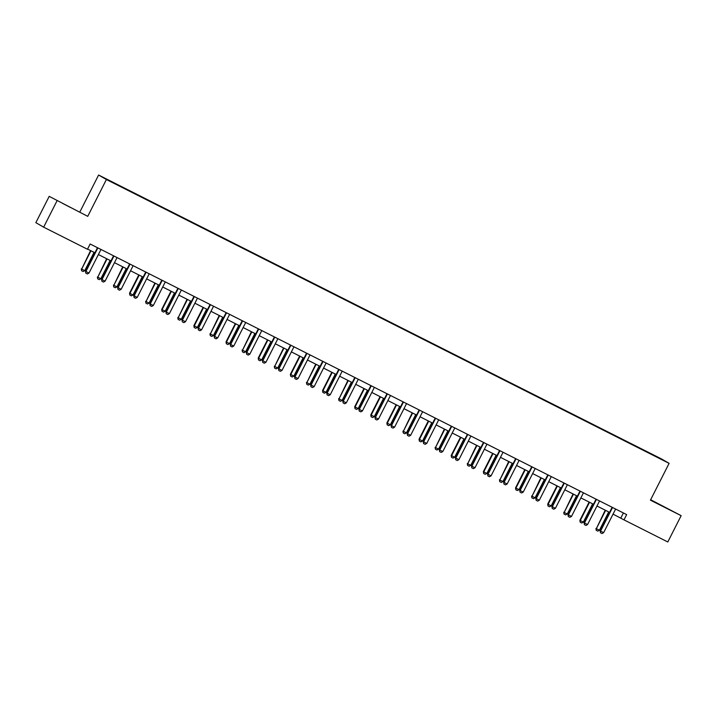 <?xml version="1.0" encoding="UTF-8"?>
<svg xmlns="http://www.w3.org/2000/svg" width="717" height="717" viewBox="0 0 717 717"><rect width="100%" height="100%" fill="white"/><g stroke="black" fill="none" stroke-linecap="round" stroke-linejoin="round"><path stroke-width="1.08" d="M70.427 207.446L62.343 203.252L70.427 207.446M662.616 506.139L654.531 501.945L662.616 506.139M49.195 196.359L87.725 216.346L49.195 196.359L35.85 222.664L43.647 227.164L87.465 249.256L90.136 243.995L626.658 514.609L623.987 519.87L667.805 541.971L681.15 515.666L650.651 499.722M79.919 211.856L98.605 175.029L661.307 458.844L669.113 463.343L106.403 179.519L98.605 175.029M660.205 458.459L104.306 178.067L659.972 458.566M57.002 200.85L43.647 227.164M87.725 216.346L106.403 179.519M669.113 463.343L650.427 500.17L681.15 515.666M613.044 514.125L623.987 519.87M87.564 249.077L94.904 252.787M98.381 254.544L110.983 260.898M114.469 262.655L127.07 269.009M130.548 270.766L143.149 277.12M146.635 278.877L159.237 285.232M162.714 286.988L175.315 293.343M178.802 295.099L191.403 301.454M194.881 303.21L207.482 309.565M210.968 311.321L223.57 317.676M227.047 319.441L239.648 325.796M243.135 327.552L255.736 333.907M259.213 335.664L271.815 342.018M275.301 343.775L287.902 350.129M291.38 351.886L303.981 358.24M307.468 359.997L320.069 366.351M323.546 368.108L336.148 374.462M339.634 376.219L352.235 382.573M355.713 384.33L368.314 390.684M371.8 392.45L384.402 398.804M387.879 400.561L400.48 406.915M403.967 408.672L416.568 415.026M420.045 416.783L432.647 423.138M436.133 424.894L448.734 431.249M452.212 433.005L464.813 439.36M468.3 441.116L480.901 447.471M484.378 449.227L496.98 455.582M500.466 457.338L513.067 463.702M516.545 465.458L529.146 471.813M532.632 473.57L545.234 479.924M548.711 481.681L561.312 488.035M564.799 489.792L577.4 496.146M580.878 497.903L593.479 504.257M596.965 506.014L609.567 512.368M623.405 512.969L620.823 518.05M615.715 509.088L615.607 509.204A1.183 1.156 119.9 0 0 615.392 509.5L603.651 532.65L602.029 533.538L600.479 532.758L600.174 530.876L611.924 507.726A1.183 1.156 119.9 0 0 612.04 507.376L612.058 507.242M603.651 532.65L600.559 531.091L612.3 507.941A1.183 1.156 119.9 0 0 612.417 507.6L612.443 507.439M600.479 532.758L600.174 530.876M605.229 510.181L596.338 528.662L599.43 530.221L608.706 511.938M599.43 530.221L597.808 531.109L596.194 530.293L595.961 528.447M605.614 510.379L596.338 528.662L596.266 530.329M599.636 500.977L599.52 501.093A1.183 1.156 119.9 0 0 599.313 501.389L587.564 524.539L585.941 525.427L584.4 524.647L584.095 522.765L595.836 499.615A1.183 1.156 119.9 0 0 595.952 499.265L595.979 499.131M587.564 524.539L584.472 522.98L596.221 499.83A1.183 1.156 119.9 0 0 596.329 499.489L596.356 499.328M584.4 524.647L584.095 522.765M583.548 492.866L583.441 492.982A1.183 1.156 119.9 0 0 583.226 493.278L571.485 516.428L569.863 517.316L568.312 516.536L568.007 514.645L579.757 491.495A1.183 1.156 119.9 0 0 579.874 491.154L579.892 491.02M571.485 516.428L568.393 514.869L580.134 491.719A1.183 1.156 119.9 0 0 580.25 491.378L580.277 491.217M568.312 516.536L568.007 514.645M589.141 502.07L579.874 520.336L583.351 522.11L592.627 503.827M583.351 522.11L581.729 522.998L580.178 522.218L579.874 520.336M589.535 502.267L580.259 520.551L580.178 522.218M573.062 493.959L564.171 512.44L567.264 513.999L576.54 495.716M567.264 513.999L565.641 514.887L564.028 514.071L563.795 512.216M573.448 494.156L564.171 512.44L564.1 514.107M567.47 484.755L567.353 484.871A1.183 1.156 119.9 0 0 567.147 485.167L555.397 508.317L553.775 509.204L552.233 508.425L551.929 506.534L563.67 483.383A1.183 1.156 119.9 0 0 563.786 483.043L563.813 482.908M555.397 508.317L552.305 506.758L564.055 483.608A1.183 1.156 119.9 0 0 564.162 483.258L564.189 483.106M552.233 508.425L551.929 506.534M551.382 476.644L551.274 476.76A1.183 1.156 119.9 0 0 551.059 477.056L539.318 500.206L537.696 501.093L536.146 500.314L535.841 498.423L547.591 475.272A1.183 1.156 119.9 0 0 547.707 474.932L547.725 474.797M539.318 500.206L536.226 498.647L547.967 475.496A1.183 1.156 119.9 0 0 548.084 475.147L548.111 474.995M536.146 500.314L535.841 498.423M535.303 468.533L535.187 468.649A1.183 1.156 119.9 0 0 534.981 468.945L523.231 492.086L521.609 492.973L520.067 492.194L519.762 490.311L531.503 467.161A1.183 1.156 119.9 0 0 531.62 466.821L531.647 466.686M523.231 492.086L520.139 490.527L531.889 467.385A1.183 1.156 119.9 0 0 531.996 467.036L532.023 466.884M520.067 492.194L519.762 490.311M556.975 485.848L547.707 504.105L551.185 505.888L560.461 487.605M551.185 505.888L549.563 506.776L548.012 505.996L547.707 504.105M557.369 486.045L548.093 504.329L548.012 505.996M540.896 477.737L532.005 496.218L535.097 497.777L544.373 479.494M535.097 497.777L533.475 498.665L531.862 497.849L531.629 495.994M541.281 477.934L532.005 496.218L531.933 497.885M524.808 469.617L515.541 487.883L519.018 489.666L528.295 471.374M519.018 489.666L517.396 490.553L515.846 489.765L515.541 487.883M525.202 469.814L515.926 488.098L515.846 489.765M519.216 460.422L519.108 460.538A1.183 1.156 119.9 0 0 518.893 460.825L507.152 483.975L505.53 484.862L503.979 484.083L503.675 482.2L515.424 459.05A1.183 1.156 119.9 0 0 515.541 458.71L515.559 458.575M507.152 483.975L504.06 482.416L515.801 459.265A1.183 1.156 119.9 0 0 515.917 458.925L515.944 458.763M503.979 484.083L503.675 482.2M508.729 461.506L499.839 479.987L502.931 481.546L512.207 463.263M502.931 481.546L501.308 482.433L499.758 481.654L499.462 479.772M509.115 461.703L499.839 479.987L499.758 481.654M503.137 452.31L503.02 452.427A1.183 1.156 119.9 0 0 502.814 452.714L491.064 475.864L489.442 476.751L487.901 475.971L487.596 474.089L499.337 450.939A1.183 1.156 119.9 0 0 499.453 450.599L499.48 450.464M491.064 475.864L487.972 474.304L499.722 451.154A1.183 1.156 119.9 0 0 499.83 450.814L499.857 450.652M487.901 475.971L487.596 474.089M492.642 453.395L483.375 471.661L486.852 473.435L496.128 455.152M486.852 473.435L485.23 474.322L483.679 473.543L483.375 471.661M493.036 453.592L483.76 471.876L483.679 473.543M487.049 444.199L486.942 444.307A1.183 1.156 119.9 0 0 486.726 444.603L474.986 467.753L473.363 468.64L471.813 467.86L471.508 465.978L483.258 442.828A1.183 1.156 119.9 0 0 483.375 442.488L483.392 442.353M474.986 467.753L471.894 466.193L483.634 443.043A1.183 1.156 119.9 0 0 483.751 442.703L483.778 442.541M471.813 467.86L471.508 465.978M476.563 445.284L467.672 463.765L470.764 465.324L480.04 447.041M470.764 465.324L469.142 466.211L467.592 465.432L467.296 463.549M476.948 445.481L467.672 463.765L467.592 465.432M470.97 436.079L470.854 436.196A1.183 1.156 119.9 0 0 470.648 436.492L458.898 459.642L457.276 460.529L455.734 459.749L455.429 457.867L467.17 434.717A1.183 1.156 119.9 0 0 467.287 434.368L467.314 434.233M458.898 459.642L455.806 458.082L467.556 434.932A1.183 1.156 119.9 0 0 467.663 434.592L467.69 434.43M455.734 459.749L455.429 457.867M460.475 437.173L451.208 455.438L454.686 457.213L463.962 438.929M454.686 457.213L453.063 458.1L451.513 457.321L451.208 455.438M460.87 437.37L451.593 455.653L451.513 457.321M454.883 427.968L454.775 428.085A1.183 1.156 119.9 0 0 454.56 428.381L442.819 451.531L441.197 452.418L439.646 451.638L439.342 449.747L451.092 426.606A1.183 1.156 119.9 0 0 451.208 426.257L451.226 426.122M442.819 451.531L439.727 449.971L451.468 426.821A1.183 1.156 119.9 0 0 451.585 426.481L451.611 426.319M439.646 451.638L439.342 449.747M444.397 429.062L435.506 447.542L438.598 449.102L447.874 430.818M438.598 449.102L436.976 449.989L435.425 449.209L435.129 447.327M444.782 429.259L435.506 447.542L435.425 449.209M438.804 419.857L438.687 419.974A1.183 1.156 119.9 0 0 438.481 420.27L426.732 443.42L425.109 444.307L423.568 443.527L423.263 441.636L435.004 418.486A1.183 1.156 119.9 0 0 435.12 418.145L435.147 418.011M426.732 443.42L423.639 441.86L435.389 418.71A1.183 1.156 119.9 0 0 435.497 418.37L435.524 418.208M423.568 443.527L423.263 441.636M428.309 420.951L419.042 439.207L422.519 440.991L431.795 422.707M422.519 440.991L420.897 441.878L419.346 441.098L419.042 439.207M428.703 421.148L419.427 439.431L419.346 441.098M422.716 411.746L422.609 411.863A1.183 1.156 119.9 0 0 422.394 412.158L410.653 435.309L409.031 436.196L407.48 435.416L407.175 433.525L418.925 410.375A1.183 1.156 119.9 0 0 419.033 410.034L419.06 409.9M410.653 435.309L407.561 433.749L419.302 410.599A1.183 1.156 119.9 0 0 419.418 410.249L419.445 410.097M407.48 435.416L407.175 433.525M412.23 412.84L403.339 431.32L406.431 432.88L415.708 414.596M406.431 432.88L404.809 433.767L403.259 432.987L402.963 431.096M412.616 413.037L403.339 431.32L403.259 432.987M406.638 403.635L406.521 403.752A1.183 1.156 119.9 0 0 406.315 404.047L394.565 427.198L392.943 428.085L391.401 427.296L391.097 425.414L402.837 402.264A1.183 1.156 119.9 0 0 402.954 401.923L402.981 401.789M394.565 427.198L391.473 425.638L403.223 402.488A1.183 1.156 119.9 0 0 403.33 402.138L403.357 401.986M391.401 427.296L391.097 425.414M396.142 404.729L386.875 422.985L390.353 424.769L399.629 406.485M390.353 424.769L388.731 425.656L387.18 424.876L386.875 422.985M396.537 404.926L387.261 423.209L387.18 424.876M390.55 395.524L390.442 395.641A1.183 1.156 119.9 0 0 390.227 395.936L378.486 419.078L376.864 419.965L375.314 419.185L375.009 417.303L386.759 394.153A1.183 1.156 119.9 0 0 386.866 393.812L386.893 393.678M378.486 419.078L375.394 417.518L387.135 394.377A1.183 1.156 119.9 0 0 387.252 394.027L387.279 393.866M375.314 419.185L375.009 417.303M380.064 396.609L370.797 414.874L374.265 416.658L383.541 398.365M374.265 416.658L372.643 417.536L371.092 416.756L370.797 414.874M380.449 396.806L371.173 415.089L371.092 416.756M374.471 387.413L374.355 387.53A1.183 1.156 119.9 0 0 374.149 387.816L362.399 410.966L360.776 411.854L359.235 411.074L358.93 409.192L370.671 386.042A1.183 1.156 119.9 0 0 370.788 385.701L370.814 385.567M362.399 410.966L359.307 409.407L371.056 386.257A1.183 1.156 119.9 0 0 371.164 385.916L371.191 385.755M359.235 411.074L358.93 409.192M363.976 388.497L354.709 406.763L358.186 408.538L367.462 390.254M358.186 408.538L356.564 409.425L355.014 408.645L354.709 406.763M364.37 388.695L355.094 406.978L355.014 408.645M358.383 379.302L358.276 379.41A1.183 1.156 119.9 0 0 358.061 379.705L346.32 402.855L344.698 403.743L343.147 402.963L342.843 401.081L354.592 377.931A1.183 1.156 119.9 0 0 354.7 377.59L354.727 377.456M346.32 402.855L343.228 401.296L354.969 378.146A1.183 1.156 119.9 0 0 355.085 377.805L355.112 377.644M343.147 402.963L342.843 401.081M347.897 380.386L339.007 398.867L342.099 400.427L351.375 382.143M342.099 400.427L340.476 401.314L338.926 400.534L338.63 398.652M348.283 380.584L339.007 398.867L338.926 400.534M342.305 371.182L342.188 371.298A1.183 1.156 119.9 0 0 341.982 371.594L330.232 394.744L328.61 395.632L327.069 394.852L326.764 392.97L338.505 369.82A1.183 1.156 119.9 0 0 338.621 369.47L338.648 369.345M330.232 394.744L327.14 393.185L338.89 370.035A1.183 1.156 119.9 0 0 338.998 369.694L339.024 369.533M327.069 394.852L326.764 392.97M331.81 372.275L322.542 390.541L326.02 392.316L335.296 374.032M326.02 392.316L324.398 393.203L322.847 392.423L322.542 390.541M332.204 372.473L322.928 390.756L322.847 392.423M326.217 363.071L326.11 363.187A1.183 1.156 119.9 0 0 325.894 363.483L314.154 386.633L312.531 387.521L310.981 386.741L310.676 384.859L322.426 361.709A1.183 1.156 119.9 0 0 322.533 361.359L322.56 361.225M314.154 386.633L311.061 385.074L322.802 361.924A1.183 1.156 119.9 0 0 322.919 361.583L322.946 361.422M310.981 386.741L310.676 384.859M315.731 364.164L306.84 382.645L309.932 384.204L319.208 365.921M309.932 384.204L308.31 385.092L306.759 384.312L306.464 382.43M316.116 364.361L306.84 382.645L306.759 384.312M310.138 354.96L310.022 355.076A1.183 1.156 119.9 0 0 309.816 355.372L298.066 378.522L296.444 379.41L294.902 378.63L294.597 376.739L306.338 353.598A1.183 1.156 119.9 0 0 306.455 353.248L306.482 353.114M298.066 378.522L294.974 376.963L306.724 353.813A1.183 1.156 119.9 0 0 306.831 353.472L306.858 353.311M294.902 378.63L294.597 376.739M299.643 356.053L290.376 374.319L293.853 376.093L303.13 357.81M293.853 376.093L292.231 376.981L290.681 376.201L290.376 374.319M300.038 356.25L290.761 374.534L290.681 376.201M294.051 346.849L293.943 346.965A1.183 1.156 119.9 0 0 293.728 347.261L281.987 370.411L280.365 371.298L278.814 370.519L278.51 368.628L290.26 345.477A1.183 1.156 119.9 0 0 290.367 345.137L290.394 345.002M281.987 370.411L278.895 368.852L290.636 345.702A1.183 1.156 119.9 0 0 290.752 345.361L290.779 345.2M278.814 370.519L278.51 368.628M283.565 347.942L274.674 366.423L277.766 367.982L287.042 349.699M277.766 367.982L276.144 368.87L274.593 368.09L274.297 366.199M283.95 348.139L274.674 366.423L274.593 368.09M277.972 338.738L277.855 338.854A1.183 1.156 119.9 0 0 277.649 339.15L265.899 362.3L264.277 363.187L262.736 362.408L262.431 360.517L274.172 337.366A1.183 1.156 119.9 0 0 274.288 337.026L274.315 336.891M265.899 362.3L262.807 360.741L274.557 337.59A1.183 1.156 119.9 0 0 274.665 337.241L274.692 337.089M262.736 362.408L262.431 360.517M267.477 339.831L258.21 358.088L261.687 359.871L270.963 341.588M261.687 359.871L260.065 360.759L258.514 359.979L258.21 358.088M267.871 340.028L258.595 358.312L258.514 359.979M261.884 330.627L261.777 330.743A1.183 1.156 119.9 0 0 261.562 331.039L249.821 354.189L248.199 355.076L246.648 354.288L246.343 352.405L258.093 329.255A1.183 1.156 119.9 0 0 258.201 328.915L258.228 328.78M249.821 354.189L246.729 352.621L258.47 329.479A1.183 1.156 119.9 0 0 258.586 329.13L258.613 328.978M246.648 354.288L246.343 352.405M251.398 331.72L242.507 350.201L245.599 351.76L254.876 333.477M245.599 351.76L243.977 352.647L242.427 351.868L242.131 349.977M251.784 331.908L242.507 350.201L242.427 351.868M245.806 322.516L245.689 322.632A1.183 1.156 119.9 0 0 245.483 322.928L233.733 346.069L232.111 346.956L230.569 346.177L230.265 344.294L242.005 321.144A1.183 1.156 119.9 0 0 242.122 320.804L242.149 320.669M233.733 346.069L230.641 344.51L242.391 321.359A1.183 1.156 119.9 0 0 242.498 321.019L242.525 320.858M230.569 346.177L230.265 344.294M235.31 323.6L226.043 341.866L229.521 343.649L238.797 325.357M229.521 343.649L227.898 344.527L226.348 343.748L226.043 341.866M235.705 323.797L226.429 342.081L226.348 343.748M229.718 314.404L229.61 314.521A1.183 1.156 119.9 0 0 229.395 314.808L217.654 337.958L216.032 338.845L214.482 338.065L214.177 336.183L225.927 313.033A1.183 1.156 119.9 0 0 226.034 312.693L226.061 312.558M217.654 337.958L214.562 336.398L226.303 313.248A1.183 1.156 119.9 0 0 226.42 312.908L226.447 312.746M214.482 338.065L214.177 336.183M219.232 315.489L210.341 333.97L213.433 335.529L222.709 317.246M213.433 335.529L211.811 336.416L210.26 335.637L209.964 333.755M219.617 315.686L210.341 333.97L210.26 335.637M213.639 306.293L213.523 306.401A1.183 1.156 119.9 0 0 213.316 306.697L201.567 329.847L199.944 330.734L198.403 329.954L198.098 328.072L209.839 304.922A1.183 1.156 119.9 0 0 209.956 304.582L209.982 304.447M201.567 329.847L198.475 328.287L210.224 305.137A1.183 1.156 119.9 0 0 210.332 304.797L210.359 304.635M198.403 329.954L198.098 328.072M203.144 307.378L193.877 325.643L197.354 327.418L206.63 309.135M197.354 327.418L195.732 328.305L194.182 327.526L193.877 325.643M203.538 307.575L194.262 325.859L194.182 327.526M197.551 298.173L197.444 298.29A1.183 1.156 119.9 0 0 197.229 298.586L185.488 321.736L183.866 322.623L182.315 321.843L182.01 319.961L193.76 296.811A1.183 1.156 119.9 0 0 193.868 296.462L193.895 296.336M185.488 321.736L182.396 320.176L194.137 297.026A1.183 1.156 119.9 0 0 194.253 296.686L194.28 296.524M182.315 321.843L182.01 319.961M187.065 299.267L178.174 317.748L181.267 319.307L190.543 301.023M181.267 319.307L179.644 320.194L178.094 319.415L177.798 317.532M187.451 299.464L178.174 317.748L178.094 319.415M181.473 290.062L181.356 290.179A1.183 1.156 119.9 0 0 181.15 290.475L169.4 313.625L167.778 314.512L166.236 313.732L165.932 311.85L177.673 288.7A1.183 1.156 119.9 0 0 177.789 288.351L177.816 288.216M169.4 313.625L166.308 312.065L178.058 288.915A1.183 1.156 119.9 0 0 178.166 288.575L178.192 288.413M166.236 313.732L165.932 311.85M170.978 291.156L161.71 309.421L165.188 311.196L174.464 292.912M165.188 311.196L163.566 312.083L162.015 311.303L161.71 309.421M171.372 291.353L162.096 309.636L162.015 311.303M165.385 281.951L165.277 282.068A1.183 1.156 119.9 0 0 165.062 282.364L153.321 305.514L151.699 306.401L150.149 305.621L149.844 303.73L161.594 280.589A1.183 1.156 119.9 0 0 161.701 280.239L161.728 280.105M153.321 305.514L150.229 303.954L161.97 280.804A1.183 1.156 119.9 0 0 162.087 280.464L162.114 280.302M150.149 305.621L149.844 303.73M154.899 283.045L146.008 301.525L149.1 303.085L158.376 284.801M149.1 303.085L147.478 303.972L145.927 303.192L145.632 301.301M155.284 283.242L146.008 301.525L145.927 303.192M149.306 273.84L149.19 273.957A1.183 1.156 119.9 0 0 148.984 274.252L137.234 297.403L135.612 298.29L134.07 297.51L133.765 295.619L145.506 272.469A1.183 1.156 119.9 0 0 145.623 272.128L145.65 271.994M137.234 297.403L134.142 295.843L145.892 272.693A1.183 1.156 119.9 0 0 145.999 272.343L146.026 272.191M134.07 297.51L133.765 295.619M138.811 274.934L129.544 293.19L133.021 294.974L142.298 276.69M133.021 294.974L131.399 295.861L129.849 295.081L129.544 293.19M139.206 275.131L129.929 293.414L129.849 295.081M133.219 265.729L133.111 265.846A1.183 1.156 119.9 0 0 132.896 266.141L121.155 289.292L119.533 290.179L117.982 289.399L117.678 287.508L129.427 264.358A1.183 1.156 119.9 0 0 129.535 264.017L129.562 263.883M121.155 289.292L118.063 287.732L129.804 264.582A1.183 1.156 119.9 0 0 129.92 264.232L129.947 264.08M117.982 289.399L117.678 287.508M122.732 266.823L113.842 285.303L116.934 286.863L126.21 268.579M116.934 286.863L115.312 287.75L113.761 286.97L113.465 285.079M123.118 267.02L113.842 285.303L113.761 286.97M117.14 257.618L117.023 257.735A1.183 1.156 119.9 0 0 116.817 258.03L105.067 281.181L103.445 282.059L101.904 281.279L101.599 279.397L113.34 256.247A1.183 1.156 119.9 0 0 113.456 255.906L113.483 255.772M105.067 281.181L101.975 279.612L113.725 256.471A1.183 1.156 119.9 0 0 113.833 256.121L113.86 255.969M101.904 281.279L101.599 279.397M106.645 258.703L97.763 277.192L100.855 278.752L110.131 260.468M100.855 278.752L99.233 279.639L97.682 278.859L97.378 276.968M107.039 258.9L97.763 277.192L97.682 278.859M101.052 249.507L100.945 249.624A1.183 1.156 119.9 0 0 100.73 249.919L88.989 273.06L87.366 273.948L85.816 273.168L85.511 271.286L97.261 248.136A1.183 1.156 119.9 0 0 97.369 247.795L97.395 247.661M88.989 273.06L85.897 271.501L97.637 248.351A1.183 1.156 119.9 0 0 97.754 248.01L97.781 247.849M85.816 273.168L85.511 271.286M90.566 250.592L81.675 269.072L84.767 270.632L94.044 252.348M84.767 270.632L83.145 271.519L81.595 270.739L81.299 268.857M90.951 250.789L81.675 269.072L81.595 270.739"/></g></svg>
